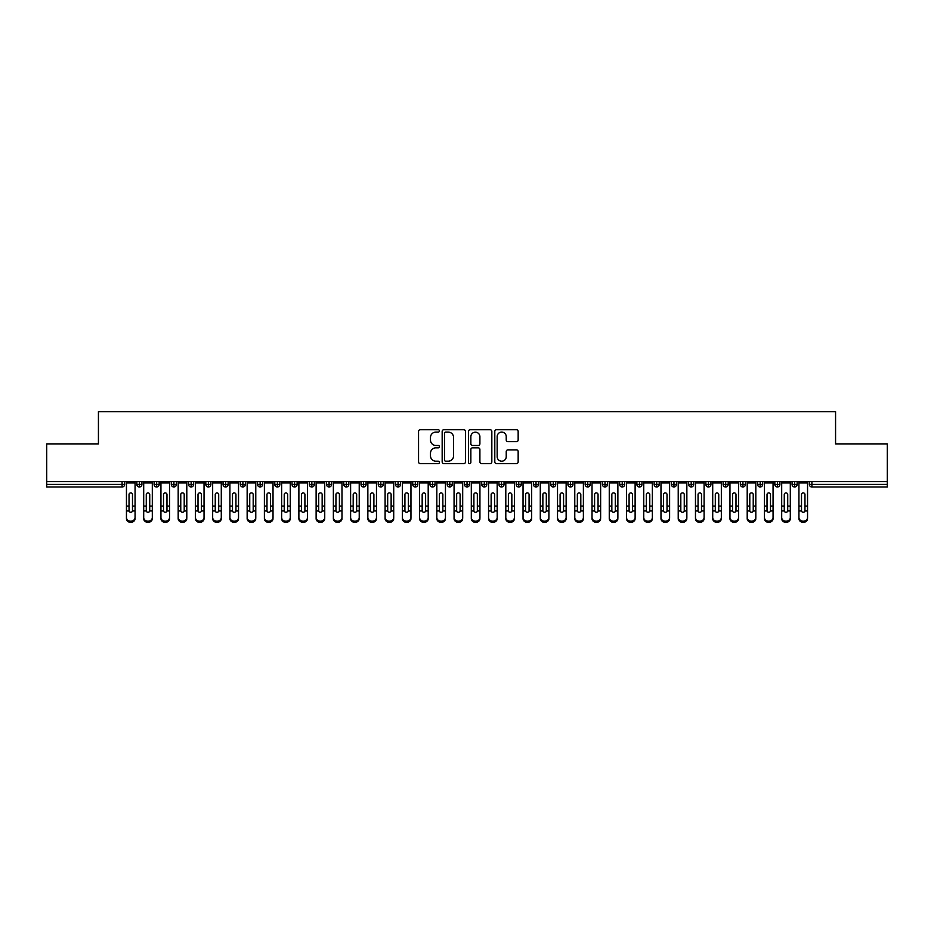 <?xml version="1.0" encoding="UTF-8"?>
<svg xmlns="http://www.w3.org/2000/svg" width="934" height="934" viewBox="0 0 934 934"><rect width="100%" height="100%" fill="white"/><g stroke="black" fill="none" stroke-linecap="round" stroke-linejoin="round"><path stroke-width="1.4" d="M439.412 430.913A1.179 1.179 0 0 0 438.233 429.733L420.242 429.733A1.693 1.693 0 0 0 418.549 431.426L418.549 461.886A1.693 1.693 0 0 0 420.242 463.579L438.233 463.579A1.179 1.179 0 0 0 439.412 462.388A1.179 1.179 0 0 0 438.233 461.209L435.898 461.209A5.417 5.417 0 0 1 430.481 455.792L430.481 453.259A5.417 5.417 0 0 1 435.898 447.841L438.233 447.841A1.179 1.179 0 0 0 439.412 446.65A1.179 1.179 0 0 0 438.233 445.471L435.898 445.471A5.417 5.417 0 0 1 430.481 440.054L430.481 437.509A5.417 5.417 0 0 1 435.898 432.092L438.233 432.092A1.179 1.179 0 0 0 439.412 430.913M516.467 441.665A1.693 1.693 0 0 0 518.16 439.972L518.16 431.426A1.693 1.693 0 0 0 516.467 429.733L496.491 429.733A1.693 1.693 0 0 0 494.798 431.426L494.798 461.886A1.693 1.693 0 0 0 496.491 463.579L516.467 463.579A1.693 1.693 0 0 0 518.16 461.886L518.16 451.566A1.693 1.693 0 0 0 516.467 449.873L507.921 449.873A1.693 1.693 0 0 0 506.228 451.566L506.228 456.679A4.53 4.53 0 0 1 501.698 461.209A4.53 4.53 0 0 1 497.168 456.679L497.168 436.622A4.53 4.53 0 0 1 501.698 432.092A4.53 4.53 0 0 1 506.228 436.622L506.228 439.972A1.693 1.693 0 0 0 507.921 441.665L516.467 441.665M46.7 481.652L887.3 481.652L887.3 443.895L835.568 443.895L835.568 411.649L98.432 411.649L98.432 443.895L46.7 443.895L46.7 484.419L122.097 484.419L122.097 481.652M465.517 431.426A1.693 1.693 0 0 0 463.824 429.733L443.86 429.733A1.693 1.693 0 0 0 442.167 431.426L442.167 461.886A1.693 1.693 0 0 0 443.86 463.579L463.824 463.579A1.693 1.693 0 0 0 465.517 461.886L465.517 431.426M470.176 429.733L490.14 429.733A1.693 1.693 0 0 1 491.833 431.426L491.833 461.886A1.693 1.693 0 0 1 490.14 463.579L481.594 463.579A1.693 1.693 0 0 1 479.901 461.886L479.901 449.534A1.693 1.693 0 0 0 478.208 447.841L472.546 447.841A1.693 1.693 0 0 0 470.853 449.534L470.853 462.388A1.179 1.179 0 0 1 469.662 463.579A1.179 1.179 0 0 1 468.483 462.388L468.483 431.426A1.693 1.693 0 0 1 470.176 429.733M124.677 484.419L122.097 484.419L122.097 486.999A2.592 2.592 0 0 0 124.677 484.419L124.677 481.652L124.677 484.419A2.592 2.592 0 0 1 122.097 486.999L46.7 486.999L46.7 484.419M887.3 481.652L887.3 486.999L811.903 486.999A2.592 2.592 0 0 1 809.323 484.419L809.323 481.652M139.423 481.652L139.423 486.999A2.592 2.592 0 0 1 136.843 484.419L136.843 481.652L136.843 484.419A2.592 2.592 0 0 0 139.423 486.999A2.592 2.592 0 0 0 141.921 484.419L141.921 481.652M156.667 481.652L156.667 486.999A2.592 2.592 0 0 1 154.087 484.419L154.087 481.652L154.087 484.419A2.592 2.592 0 0 0 156.667 486.999A2.592 2.592 0 0 0 159.165 484.419L159.165 481.652M173.911 481.652L173.911 486.999A2.592 2.592 0 0 1 171.319 484.419L171.319 481.652L171.319 484.419A2.592 2.592 0 0 0 173.911 486.999A2.592 2.592 0 0 0 176.409 484.419L176.409 481.652M191.155 481.652L191.155 486.999A2.592 2.592 0 0 1 188.563 484.419L188.563 481.652L188.563 484.419A2.592 2.592 0 0 0 191.155 486.999A2.592 2.592 0 0 0 193.653 484.419L193.653 481.652M208.399 481.652L208.399 486.999A2.592 2.592 0 0 1 205.807 484.419L205.807 481.652L205.807 484.419A2.592 2.592 0 0 0 208.399 486.999A2.592 2.592 0 0 0 210.897 484.419L210.897 481.652M225.643 481.652L225.643 486.999A2.592 2.592 0 0 1 223.051 484.419L223.051 481.652L223.051 484.419A2.592 2.592 0 0 0 225.643 486.999A2.592 2.592 0 0 0 228.141 484.419L228.141 481.652M242.887 481.652L242.887 486.999A2.592 2.592 0 0 1 240.295 484.419L240.295 481.652L240.295 484.419A2.592 2.592 0 0 0 242.887 486.999A2.592 2.592 0 0 0 245.385 484.419L245.385 481.652M260.131 481.652L260.131 486.999A2.592 2.592 0 0 1 257.539 484.419L257.539 481.652L257.539 484.419A2.592 2.592 0 0 0 260.131 486.999A2.592 2.592 0 0 0 262.629 484.419L262.629 481.652M277.375 481.652L277.375 486.999A2.592 2.592 0 0 1 274.783 484.419L274.783 481.652L274.783 484.419A2.592 2.592 0 0 0 277.375 486.999A2.592 2.592 0 0 0 279.873 484.419L279.873 481.652M294.607 481.652L294.607 486.999A2.592 2.592 0 0 1 292.027 484.419L292.027 481.652L292.027 484.419A2.592 2.592 0 0 0 294.607 486.999A2.592 2.592 0 0 0 297.117 484.419L297.117 481.652M311.851 481.652L311.851 486.999A2.592 2.592 0 0 1 309.271 484.419L309.271 481.652L309.271 484.419A2.592 2.592 0 0 0 311.851 486.999A2.592 2.592 0 0 0 314.361 484.419L314.361 481.652M329.095 481.652L329.095 486.999A2.592 2.592 0 0 1 326.515 484.419L326.515 481.652L326.515 484.419A2.592 2.592 0 0 0 329.095 486.999A2.592 2.592 0 0 0 331.593 484.419L331.593 481.652M346.339 481.652L346.339 486.999A2.592 2.592 0 0 1 343.759 484.419A2.592 2.592 0 0 0 346.339 486.999A2.592 2.592 0 0 1 343.759 484.419L343.759 481.652M348.837 481.652L348.837 484.419A2.592 2.592 0 0 1 346.339 486.999A2.592 2.592 0 0 0 348.837 484.419L343.759 484.419M363.583 486.999A2.592 2.592 0 0 1 361.003 484.419L361.003 481.652L361.003 484.419A2.592 2.592 0 0 0 363.583 486.999A2.592 2.592 0 0 0 366.081 484.419L366.081 481.652L366.081 484.419A2.592 2.592 0 0 1 363.583 486.999L363.583 484.419L366.081 484.419M380.827 481.652L380.827 486.999A2.592 2.592 0 0 1 378.247 484.419L378.247 481.652L378.247 484.419A2.592 2.592 0 0 0 380.827 486.999A2.592 2.592 0 0 0 383.325 484.419L383.325 481.652M398.071 481.652L398.071 486.999A2.592 2.592 0 0 1 395.479 484.419L395.479 481.652L395.479 484.419A2.592 2.592 0 0 0 398.071 486.999A2.592 2.592 0 0 0 400.569 484.419L400.569 481.652M415.315 481.652L415.315 484.419L412.723 484.419L412.723 481.652L412.723 484.419A2.592 2.592 0 0 0 415.315 486.999A2.592 2.592 0 0 0 417.813 484.419L417.813 481.652L417.813 484.419A2.592 2.592 0 0 1 415.315 486.999A2.592 2.592 0 0 1 412.723 484.419A2.592 2.592 0 0 0 415.315 486.999L415.315 484.419L417.813 484.419M432.559 481.652L432.559 486.999A2.592 2.592 0 0 1 429.967 484.419L429.967 481.652L429.967 484.419A2.592 2.592 0 0 0 432.559 486.999A2.592 2.592 0 0 0 435.057 484.419L435.057 481.652M449.803 481.652L449.803 486.999A2.592 2.592 0 0 1 447.211 484.419L447.211 481.652L447.211 484.419A2.592 2.592 0 0 0 449.803 486.999A2.592 2.592 0 0 0 452.301 484.419L452.301 481.652M467.047 481.652L467.047 486.999A2.592 2.592 0 0 1 464.455 484.419L464.455 481.652L464.455 484.419A2.592 2.592 0 0 0 467.047 486.999A2.592 2.592 0 0 0 469.545 484.419L469.545 481.652M484.291 481.652L484.291 486.999A2.592 2.592 0 0 1 481.699 484.419L481.699 481.652M486.789 481.652L486.789 484.419A2.592 2.592 0 0 1 484.291 486.999A2.592 2.592 0 0 0 486.789 484.419L481.699 484.419A2.592 2.592 0 0 0 484.291 486.999M501.535 481.652L501.535 486.999A2.592 2.592 0 0 1 498.943 484.419L498.943 481.652L498.943 484.419A2.592 2.592 0 0 0 501.535 486.999A2.592 2.592 0 0 0 504.033 484.419L504.033 481.652M518.767 481.652L518.767 486.999A2.592 2.592 0 0 1 516.187 484.419L516.187 481.652M521.277 481.652L521.277 484.419A2.592 2.592 0 0 1 518.767 486.999A2.592 2.592 0 0 0 521.277 484.419L516.187 484.419A2.592 2.592 0 0 0 518.767 486.999M536.011 481.652L536.011 486.999A2.592 2.592 0 0 1 533.431 484.419L533.431 481.652M538.521 481.652L538.521 484.419A2.592 2.592 0 0 1 536.011 486.999A2.592 2.592 0 0 0 538.521 484.419L533.431 484.419A2.592 2.592 0 0 0 536.011 486.999M553.255 481.652L553.255 486.999A2.592 2.592 0 0 1 550.675 484.419A2.592 2.592 0 0 0 553.255 486.999A2.592 2.592 0 0 1 550.675 484.419L550.675 481.652M555.753 481.652L555.753 484.419L555.753 481.652M570.499 481.652L570.499 486.999A2.592 2.592 0 0 1 567.919 484.419L567.919 481.652M572.997 481.652L572.997 484.419A2.592 2.592 0 0 1 570.499 486.999A2.592 2.592 0 0 0 572.997 484.419L567.919 484.419A2.592 2.592 0 0 0 570.499 486.999M587.743 481.652L587.743 486.999A2.592 2.592 0 0 1 585.163 484.419L585.163 481.652M590.241 481.652L590.241 484.419A2.592 2.592 0 0 1 587.743 486.999A2.592 2.592 0 0 0 590.241 484.419L585.163 484.419A2.592 2.592 0 0 0 587.743 486.999M604.987 481.652L604.987 486.999A2.592 2.592 0 0 1 602.407 484.419L602.407 481.652M607.485 481.652L607.485 484.419A2.592 2.592 0 0 1 604.987 486.999A2.592 2.592 0 0 0 607.485 484.419L602.407 484.419A2.592 2.592 0 0 0 604.987 486.999M622.231 481.652L622.231 486.999A2.592 2.592 0 0 1 619.639 484.419L619.639 481.652M624.729 481.652L624.729 484.419A2.592 2.592 0 0 1 622.231 486.999A2.592 2.592 0 0 0 624.729 484.419L619.639 484.419A2.592 2.592 0 0 0 622.231 486.999M639.475 481.652L639.475 486.999A2.592 2.592 0 0 1 636.883 484.419L636.883 481.652M641.973 481.652L641.973 484.419L641.973 481.652M656.719 481.652L656.719 486.999A2.592 2.592 0 0 1 654.127 484.419L654.127 481.652M659.217 481.652L659.217 484.419A2.592 2.592 0 0 1 656.719 486.999A2.592 2.592 0 0 0 659.217 484.419L654.127 484.419A2.592 2.592 0 0 0 656.719 486.999M673.963 481.652L673.963 486.999A2.592 2.592 0 0 1 671.371 484.419L671.371 481.652L671.371 484.419A2.592 2.592 0 0 0 673.963 486.999A2.592 2.592 0 0 0 676.461 484.419L676.461 481.652M691.207 481.652L691.207 486.999A2.592 2.592 0 0 1 688.615 484.419L688.615 481.652M693.705 481.652L693.705 484.419L693.705 481.652M708.451 481.652L708.451 486.999A2.592 2.592 0 0 1 705.859 484.419A2.592 2.592 0 0 0 708.451 486.999A2.592 2.592 0 0 1 705.859 484.419L705.859 481.652M710.949 481.652L710.949 484.419L710.949 481.652M725.695 481.652L725.695 486.999A2.592 2.592 0 0 1 723.103 484.419L723.103 481.652L723.103 484.419A2.592 2.592 0 0 0 725.695 486.999A2.592 2.592 0 0 0 728.193 484.419L728.193 481.652M742.927 481.652L742.927 486.999A2.592 2.592 0 0 1 740.347 484.419A2.592 2.592 0 0 0 742.927 486.999A2.592 2.592 0 0 1 740.347 484.419L740.347 481.652M745.437 481.652L745.437 484.419A2.592 2.592 0 0 1 742.927 486.999A2.592 2.592 0 0 0 745.437 484.419L740.347 484.419M760.171 481.652L760.171 486.999A2.592 2.592 0 0 1 757.591 484.419L757.591 481.652L757.591 484.419A2.592 2.592 0 0 0 760.171 486.999A2.592 2.592 0 0 0 762.681 484.419L762.681 481.652M777.415 481.652L777.415 486.999A2.592 2.592 0 0 1 774.835 484.419L774.835 481.652M779.913 481.652L779.913 484.419L779.913 481.652M794.659 481.652L794.659 486.999A2.592 2.592 0 0 1 792.079 484.419A2.592 2.592 0 0 0 794.659 486.999A2.592 2.592 0 0 1 792.079 484.419L792.079 481.652M797.157 481.652L797.157 484.419L797.157 481.652M363.583 481.652L363.583 484.419L361.003 484.419M553.255 486.999A2.592 2.592 0 0 0 555.753 484.419A2.592 2.592 0 0 1 553.255 486.999M639.475 486.999A2.592 2.592 0 0 0 641.973 484.419A2.592 2.592 0 0 1 639.475 486.999A2.592 2.592 0 0 1 636.883 484.419L641.973 484.419M691.207 486.999A2.592 2.592 0 0 0 693.705 484.419A2.592 2.592 0 0 1 691.207 486.999A2.592 2.592 0 0 1 688.615 484.419L693.705 484.419M708.451 486.999A2.592 2.592 0 0 0 710.949 484.419A2.592 2.592 0 0 1 708.451 486.999M777.415 486.999A2.592 2.592 0 0 0 779.913 484.419A2.592 2.592 0 0 1 777.415 486.999A2.592 2.592 0 0 1 774.835 484.419L779.913 484.419M794.659 486.999A2.592 2.592 0 0 0 797.157 484.419A2.592 2.592 0 0 1 794.659 486.999M445.716 432.092A1.179 1.179 0 0 0 444.537 433.283L444.537 460.018A1.179 1.179 0 0 0 445.716 461.209L448.168 461.209A5.417 5.417 0 0 0 453.585 455.792L453.585 437.509A5.417 5.417 0 0 0 448.168 432.092L445.716 432.092M479.901 436.715A4.53 4.53 0 0 0 475.383 432.185A4.53 4.53 0 0 0 470.853 436.715L470.853 443.778A1.693 1.693 0 0 0 472.546 445.471L478.208 445.471A1.693 1.693 0 0 0 479.901 443.778L479.901 436.715M132.488 505.527L132.488 494.576A1.728 1.67 -0 0 0 130.76 492.907A1.728 1.67 0 0 1 132.488 494.576L132.476 510.956A1.728 1.483 180 0 1 129.044 510.956L129.032 506.088L126.452 506.088L126.452 517.494A4.308 3.701 -0 0 0 130.76 521.207A4.308 3.701 -0 0 0 135.068 517.494L135.068 512.101M135.068 518.639A4.308 3.701 180 0 1 130.76 522.351A4.308 3.701 180 0 1 126.452 518.639L126.452 517.494M129.032 506.088L129.032 494.576A1.728 1.67 0 0 1 130.76 492.907M135.068 481.652L135.068 517.494M126.452 481.652L126.452 506.088M149.732 505.527L149.732 494.576A1.728 1.67 -0 0 0 148.004 492.907A1.728 1.67 0 0 1 149.732 494.576L149.72 510.956A1.728 1.483 180 0 1 146.288 510.956L146.276 506.088L143.696 506.088L143.696 517.494A4.308 3.701 -0 0 0 148.004 521.207A4.308 3.701 -0 0 0 152.312 517.494L152.312 512.101M166.976 505.527L166.976 494.576A1.728 1.67 -0 0 0 165.248 492.907A1.728 1.67 0 0 1 166.976 494.576L166.964 510.956A1.728 1.483 180 0 1 163.532 510.956L163.52 506.088L160.94 506.088L160.94 517.494A4.308 3.701 -0 0 0 165.248 521.207A4.308 3.701 -0 0 0 169.556 517.494L169.556 512.101M184.208 505.527L184.208 494.576A1.728 1.67 -0 0 0 182.492 492.907A1.728 1.67 0 0 1 184.208 494.576L184.208 510.956A1.728 1.483 180 0 1 180.776 510.956L180.764 506.088L178.184 506.088L178.184 517.494A4.308 3.701 -0 0 0 182.492 521.207A4.308 3.701 -0 0 0 186.8 517.494L186.8 512.101M201.452 505.527L201.452 494.576A1.728 1.67 -0 0 0 199.736 492.907A1.728 1.67 0 0 1 201.452 494.576L201.452 510.956A1.728 1.483 180 0 1 198.02 510.956L198.008 506.088L195.416 506.088L195.416 517.494A4.308 3.701 -0 0 0 199.736 521.207A4.308 3.701 -0 0 0 204.044 517.494L204.044 512.101M152.312 518.639A4.308 3.701 180 0 1 148.004 522.351A4.308 3.701 180 0 1 143.696 518.639L143.696 517.494M146.276 506.088L146.276 494.576A1.728 1.67 0 0 1 148.004 492.907M152.312 481.652L152.312 517.494M143.696 481.652L143.696 506.088M169.556 518.639A4.308 3.701 180 0 1 165.248 522.351A4.308 3.701 180 0 1 160.94 518.639L160.94 517.494M163.52 506.088L163.52 494.576A1.728 1.67 0 0 1 165.248 492.907M169.556 481.652L169.556 517.494M160.94 481.652L160.94 506.088M186.8 518.639A4.308 3.701 180 0 1 182.492 522.351A4.308 3.701 180 0 1 178.184 518.639L178.184 517.494M180.764 506.088L180.764 494.576A1.728 1.67 0 0 1 182.492 492.907M186.8 481.652L186.8 517.494M178.184 481.652L178.184 506.088M204.044 518.639A4.308 3.701 180 0 1 199.736 522.351A4.308 3.701 180 0 1 195.416 518.639L195.416 517.494M198.008 506.088L198.008 494.576A1.728 1.67 0 0 1 199.736 492.907M204.044 481.652L204.044 517.494M195.416 481.652L195.416 506.088M218.696 505.527L218.696 494.576A1.728 1.67 -0 0 0 216.98 492.907A1.728 1.67 0 0 1 218.696 494.576L218.696 510.956A1.728 1.483 180 0 1 215.252 510.956L215.252 506.088L212.66 506.088L212.66 517.494A4.308 3.701 -0 0 0 216.98 521.207A4.308 3.701 -0 0 0 221.288 517.494L221.288 512.101M221.288 518.639A4.308 3.701 180 0 1 216.98 522.351A4.308 3.701 180 0 1 212.66 518.639L212.66 517.494M215.252 506.088L215.252 494.576A1.728 1.67 0 0 1 216.98 492.907M221.288 481.652L221.288 517.494M212.66 481.652L212.66 506.088M235.94 505.527L235.94 494.576A1.728 1.67 -0 0 0 234.224 492.907A1.728 1.67 0 0 1 235.94 494.576L235.94 510.956A1.728 1.483 180 0 1 232.496 510.956L232.496 506.088L229.904 506.088L229.904 517.494A4.308 3.701 -0 0 0 234.224 521.207A4.308 3.701 -0 0 0 238.532 517.494L238.532 512.101M253.184 505.527L253.184 494.576A1.728 1.67 -0 0 0 251.456 492.907A1.728 1.67 0 0 1 253.184 494.576L253.184 510.956A1.728 1.483 180 0 1 249.74 510.956L249.74 506.088L247.148 506.088L247.148 517.494A4.308 3.701 -0 0 0 251.456 521.207A4.308 3.701 -0 0 0 255.776 517.494L255.776 512.101M270.428 505.527L270.428 494.576A1.728 1.67 -0 0 0 268.7 492.907A1.728 1.67 0 0 1 270.428 494.576L270.428 510.956A1.728 1.483 180 0 1 266.984 510.956L266.984 506.088L264.392 506.088L264.392 517.494A4.308 3.701 -0 0 0 268.7 521.207A4.308 3.701 -0 0 0 273.02 517.494L273.02 512.101M287.672 505.527L287.672 494.576A1.728 1.67 -0 0 0 285.944 492.907A1.728 1.67 0 0 1 287.672 494.576L287.66 510.956A1.728 1.483 180 0 1 284.228 510.956L284.228 506.088L281.636 506.088L281.636 517.494A4.308 3.701 -0 0 0 285.944 521.207A4.308 3.701 -0 0 0 290.264 517.494L290.264 512.101M238.532 518.639A4.308 3.701 180 0 1 234.224 522.351A4.308 3.701 180 0 1 229.904 518.639L229.904 517.494M232.496 506.088L232.496 494.576A1.728 1.67 0 0 1 234.224 492.907M238.532 481.652L238.532 517.494M229.904 481.652L229.904 506.088M255.776 518.639A4.308 3.701 180 0 1 251.456 522.351A4.308 3.701 180 0 1 247.148 518.639L247.148 517.494M249.74 506.088L249.74 494.576A1.728 1.67 0 0 1 251.456 492.907M255.776 481.652L255.776 517.494M247.148 481.652L247.148 506.088M273.02 518.639A4.308 3.701 180 0 1 268.7 522.351A4.308 3.701 180 0 1 264.392 518.639L264.392 517.494M266.984 506.088L266.984 494.576A1.728 1.67 0 0 1 268.7 492.907M273.02 481.652L273.02 517.494M264.392 481.652L264.392 506.088M290.264 518.639A4.308 3.701 180 0 1 285.944 522.351A4.308 3.701 180 0 1 281.636 518.639L281.636 517.494M284.228 506.088L284.228 494.576A1.728 1.67 0 0 1 285.944 492.907M290.264 481.652L290.264 517.494M281.636 481.652L281.636 506.088M304.916 505.527L304.916 494.576A1.728 1.67 -0 0 0 303.188 492.907A1.728 1.67 0 0 1 304.916 494.576L304.904 510.956A1.728 1.483 180 0 1 301.472 510.956L301.472 506.088L298.88 506.088L298.88 517.494A4.308 3.701 -0 0 0 303.188 521.207A4.308 3.701 -0 0 0 307.496 517.494L307.496 512.101M322.16 505.527L322.16 494.576A1.728 1.67 -0 0 0 320.432 492.907A1.728 1.67 0 0 1 322.16 494.576L322.148 510.956A1.728 1.483 180 0 1 318.716 510.956L318.704 506.088L316.124 506.088L316.124 517.494A4.308 3.701 -0 0 0 320.432 521.207A4.308 3.701 -0 0 0 324.74 517.494L324.74 512.101M339.404 505.527L339.404 494.576A1.728 1.67 -0 0 0 337.676 492.907A1.728 1.67 0 0 1 339.404 494.576L339.392 510.956A1.728 1.483 180 0 1 335.96 510.956L335.948 506.088L333.368 506.088L333.368 517.494A4.308 3.701 -0 0 0 337.676 521.207A4.308 3.701 -0 0 0 341.984 517.494L341.984 512.101M356.648 505.527L356.648 494.576A1.728 1.67 -0 0 0 354.92 492.907A1.728 1.67 0 0 1 356.648 494.576L356.636 510.956A1.728 1.483 180 0 1 353.204 510.956L353.192 506.088L350.612 506.088L350.612 517.494A4.308 3.701 -0 0 0 354.92 521.207A4.308 3.701 -0 0 0 359.228 517.494L359.228 512.101M373.892 505.527L373.892 494.576A1.728 1.67 -0 0 0 372.164 492.907A1.728 1.67 0 0 1 373.892 494.576L373.88 510.956A1.728 1.483 180 0 1 370.448 510.956L370.436 506.088L367.856 506.088L367.856 517.494A4.308 3.701 -0 0 0 372.164 521.207A4.308 3.701 -0 0 0 376.472 517.494L376.472 512.101M307.496 518.639A4.308 3.701 180 0 1 303.188 522.351A4.308 3.701 180 0 1 298.88 518.639L298.88 517.494M301.472 506.088L301.472 494.576A1.728 1.67 0 0 1 303.188 492.907M307.496 481.652L307.496 517.494M298.88 481.652L298.88 506.088M324.74 518.639A4.308 3.701 180 0 1 320.432 522.351A4.308 3.701 180 0 1 316.124 518.639L316.124 517.494M318.704 506.088L318.704 494.576A1.728 1.67 0 0 1 320.432 492.907M324.74 481.652L324.74 517.494M316.124 481.652L316.124 506.088M341.984 518.639A4.308 3.701 180 0 1 337.676 522.351A4.308 3.701 180 0 1 333.368 518.639L333.368 517.494M335.948 506.088L335.948 494.576A1.728 1.67 0 0 1 337.676 492.907M341.984 481.652L341.984 517.494M333.368 481.652L333.368 506.088M359.228 518.639A4.308 3.701 180 0 1 354.92 522.351A4.308 3.701 180 0 1 350.612 518.639L350.612 517.494M353.192 506.088L353.192 494.576A1.728 1.67 0 0 1 354.92 492.907M359.228 481.652L359.228 517.494M350.612 481.652L350.612 506.088M376.472 518.639A4.308 3.701 180 0 1 372.164 522.351A4.308 3.701 180 0 1 367.856 518.639L367.856 517.494M370.436 506.088L370.436 494.576A1.728 1.67 0 0 1 372.164 492.907M376.472 481.652L376.472 517.494M367.856 481.652L367.856 506.088M391.136 505.527L391.136 494.576A1.728 1.67 -0 0 0 389.408 492.907A1.728 1.67 0 0 1 391.136 494.576L391.124 510.956A1.728 1.483 180 0 1 387.692 510.956L387.68 506.088L385.1 506.088L385.1 517.494A4.308 3.701 -0 0 0 389.408 521.207A4.308 3.701 -0 0 0 393.716 517.494L393.716 512.101M393.716 518.639A4.308 3.701 180 0 1 389.408 522.351A4.308 3.701 180 0 1 385.1 518.639L385.1 517.494M387.68 506.088L387.68 494.576A1.728 1.67 0 0 1 389.408 492.907M393.716 481.652L393.716 517.494M385.1 481.652L385.1 506.088M408.368 505.527L408.368 494.576A1.728 1.67 -0 0 0 406.652 492.907A1.728 1.67 0 0 1 408.368 494.576L408.368 510.956A1.728 1.483 180 0 1 404.936 510.956L404.924 506.088L402.344 506.088L402.344 517.494A4.308 3.701 -0 0 0 406.652 521.207A4.308 3.701 -0 0 0 410.96 517.494L410.96 512.101M410.96 518.639A4.308 3.701 180 0 1 406.652 522.351A4.308 3.701 180 0 1 402.344 518.639L402.344 517.494M404.924 506.088L404.924 494.576A1.728 1.67 0 0 1 406.652 492.907M410.96 481.652L410.96 517.494M402.344 481.652L402.344 506.088M425.612 505.527L425.612 494.576A1.728 1.67 -0 0 0 423.896 492.907A1.728 1.67 0 0 1 425.612 494.576L425.612 510.956A1.728 1.483 180 0 1 422.18 510.956L422.168 506.088L419.576 506.088L419.576 517.494A4.308 3.701 -0 0 0 423.896 521.207A4.308 3.701 -0 0 0 428.204 517.494L428.204 512.101M428.204 518.639A4.308 3.701 180 0 1 423.896 522.351A4.308 3.701 180 0 1 419.576 518.639L419.576 517.494M422.168 506.088L422.168 494.576A1.728 1.67 0 0 1 423.896 492.907M428.204 481.652L428.204 517.494M419.576 481.652L419.576 506.088M442.856 505.527L442.856 494.576A1.728 1.67 -0 0 0 441.14 492.907A1.728 1.67 0 0 1 442.856 494.576L442.856 510.956A1.728 1.483 180 0 1 439.412 510.956L439.412 506.088L436.82 506.088L436.82 517.494A4.308 3.701 -0 0 0 441.14 521.207A4.308 3.701 -0 0 0 445.448 517.494L445.448 512.101M445.448 518.639A4.308 3.701 180 0 1 441.14 522.351A4.308 3.701 180 0 1 436.82 518.639L436.82 517.494M439.412 506.088L439.412 494.576A1.728 1.67 0 0 1 441.14 492.907M445.448 481.652L445.448 517.494M436.82 481.652L436.82 506.088M460.1 505.527L460.1 494.576A1.728 1.67 -0 0 0 458.384 492.907A1.728 1.67 0 0 1 460.1 494.576L460.1 510.956A1.728 1.483 180 0 1 456.656 510.956L456.656 506.088L454.064 506.088L454.064 517.494A4.308 3.701 -0 0 0 458.384 521.207A4.308 3.701 -0 0 0 462.692 517.494L462.692 512.101M462.692 518.639A4.308 3.701 180 0 1 458.384 522.351A4.308 3.701 180 0 1 454.064 518.639L454.064 517.494M456.656 506.088L456.656 494.576A1.728 1.67 0 0 1 458.384 492.907M462.692 481.652L462.692 517.494M454.064 481.652L454.064 506.088M477.344 505.527L477.344 494.576A1.728 1.67 -0 0 0 475.616 492.907A1.728 1.67 0 0 1 477.344 494.576L477.344 510.956A1.728 1.483 180 0 1 473.9 510.956L473.9 506.088L471.308 506.088L471.308 517.494A4.308 3.701 -0 0 0 475.616 521.207A4.308 3.701 -0 0 0 479.936 517.494L479.936 512.101M479.936 518.639A4.308 3.701 180 0 1 475.616 522.351A4.308 3.701 180 0 1 471.308 518.639L471.308 517.494M473.9 506.088L473.9 494.576A1.728 1.67 0 0 1 475.616 492.907M479.936 481.652L479.936 517.494M471.308 481.652L471.308 506.088M494.588 505.527L494.588 494.576A1.728 1.67 -0 0 0 492.86 492.907A1.728 1.67 0 0 1 494.588 494.576L494.588 510.956A1.728 1.483 180 0 1 491.144 510.956L491.144 506.088L488.552 506.088L488.552 517.494A4.308 3.701 -0 0 0 492.86 521.207A4.308 3.701 -0 0 0 497.18 517.494L497.18 512.101M497.18 518.639A4.308 3.701 180 0 1 492.86 522.351A4.308 3.701 180 0 1 488.552 518.639L488.552 517.494M491.144 506.088L491.144 494.576A1.728 1.67 0 0 1 492.86 492.907M497.18 481.652L497.18 517.494M488.552 481.652L488.552 506.088M511.832 505.527L511.832 494.576A1.728 1.67 -0 0 0 510.104 492.907A1.728 1.67 0 0 1 511.832 494.576L511.82 510.956A1.728 1.483 180 0 1 508.388 510.956L508.388 506.088L505.796 506.088L505.796 517.494A4.308 3.701 -0 0 0 510.104 521.207A4.308 3.701 -0 0 0 514.424 517.494L514.424 512.101M514.424 518.639A4.308 3.701 180 0 1 510.104 522.351A4.308 3.701 180 0 1 505.796 518.639L505.796 517.494M508.388 506.088L508.388 494.576A1.728 1.67 0 0 1 510.104 492.907M514.424 481.652L514.424 517.494M505.796 481.652L505.796 506.088M529.076 505.527L529.076 494.576A1.728 1.67 -0 0 0 527.348 492.907A1.728 1.67 0 0 1 529.076 494.576L529.064 510.956A1.728 1.483 180 0 1 525.632 510.956L525.632 506.088L523.04 506.088L523.04 517.494A4.308 3.701 -0 0 0 527.348 521.207A4.308 3.701 -0 0 0 531.656 517.494L531.656 512.101M531.656 518.639A4.308 3.701 180 0 1 527.348 522.351A4.308 3.701 180 0 1 523.04 518.639L523.04 517.494M525.632 506.088L525.632 494.576A1.728 1.67 0 0 1 527.348 492.907M531.656 481.652L531.656 517.494M523.04 481.652L523.04 506.088M546.32 505.527L546.32 494.576A1.728 1.67 -0 0 0 544.592 492.907A1.728 1.67 0 0 1 546.32 494.576L546.308 510.956A1.728 1.483 180 0 1 542.876 510.956L542.864 506.088L540.284 506.088L540.284 517.494A4.308 3.701 -0 0 0 544.592 521.207A4.308 3.701 -0 0 0 548.9 517.494L548.9 512.101M548.9 518.639A4.308 3.701 180 0 1 544.592 522.351A4.308 3.701 180 0 1 540.284 518.639L540.284 517.494M542.864 506.088L542.864 494.576A1.728 1.67 0 0 1 544.592 492.907M548.9 481.652L548.9 517.494M540.284 481.652L540.284 506.088M563.564 505.527L563.564 494.576A1.728 1.67 -0 0 0 561.836 492.907A1.728 1.67 0 0 1 563.564 494.576L563.552 510.956A1.728 1.483 180 0 1 560.12 510.956L560.108 506.088L557.528 506.088L557.528 517.494A4.308 3.701 -0 0 0 561.836 521.207A4.308 3.701 -0 0 0 566.144 517.494L566.144 512.101M566.144 518.639A4.308 3.701 180 0 1 561.836 522.351A4.308 3.701 180 0 1 557.528 518.639L557.528 517.494M560.108 506.088L560.108 494.576A1.728 1.67 0 0 1 561.836 492.907M566.144 481.652L566.144 517.494M557.528 481.652L557.528 506.088M580.808 505.527L580.808 494.576A1.728 1.67 -0 0 0 579.08 492.907A1.728 1.67 0 0 1 580.808 494.576L580.796 510.956A1.728 1.483 180 0 1 577.364 510.956L577.352 506.088L574.772 506.088L574.772 517.494A4.308 3.701 -0 0 0 579.08 521.207A4.308 3.701 -0 0 0 583.388 517.494L583.388 512.101M583.388 518.639A4.308 3.701 180 0 1 579.08 522.351A4.308 3.701 180 0 1 574.772 518.639L574.772 517.494M577.352 506.088L577.352 494.576A1.728 1.67 0 0 1 579.08 492.907M583.388 481.652L583.388 517.494M574.772 481.652L574.772 506.088M598.052 505.527L598.052 494.576A1.728 1.67 -0 0 0 596.324 492.907A1.728 1.67 0 0 1 598.052 494.576L598.04 510.956A1.728 1.483 180 0 1 594.608 510.956L594.596 506.088L592.016 506.088L592.016 517.494A4.308 3.701 -0 0 0 596.324 521.207A4.308 3.701 -0 0 0 600.632 517.494L600.632 512.101M600.632 518.639A4.308 3.701 180 0 1 596.324 522.351A4.308 3.701 180 0 1 592.016 518.639L592.016 517.494M594.596 506.088L594.596 494.576A1.728 1.67 0 0 1 596.324 492.907M600.632 481.652L600.632 517.494M592.016 481.652L592.016 506.088M615.296 505.527L615.296 494.576A1.728 1.67 -0 0 0 613.568 492.907A1.728 1.67 0 0 1 615.296 494.576L615.284 510.956A1.728 1.483 180 0 1 611.852 510.956L611.84 506.088L609.26 506.088L609.26 517.494A4.308 3.701 -0 0 0 613.568 521.207A4.308 3.701 -0 0 0 617.876 517.494L617.876 512.101M617.876 518.639A4.308 3.701 180 0 1 613.568 522.351A4.308 3.701 180 0 1 609.26 518.639L609.26 517.494M611.84 506.088L611.84 494.576A1.728 1.67 0 0 1 613.568 492.907M617.876 481.652L617.876 517.494M609.26 481.652L609.26 506.088M632.528 505.527L632.528 494.576A1.728 1.67 -0 0 0 630.812 492.907A1.728 1.67 0 0 1 632.528 494.576L632.528 510.956A1.728 1.483 180 0 1 629.096 510.956L629.084 506.088L626.504 506.088L626.504 517.494A4.308 3.701 -0 0 0 630.812 521.207A4.308 3.701 -0 0 0 635.12 517.494L635.12 512.101M635.12 518.639A4.308 3.701 180 0 1 630.812 522.351A4.308 3.701 180 0 1 626.504 518.639L626.504 517.494M629.084 506.088L629.084 494.576A1.728 1.67 0 0 1 630.812 492.907M635.12 481.652L635.12 517.494M626.504 481.652L626.504 506.088M649.772 505.527L649.772 494.576A1.728 1.67 -0 0 0 648.056 492.907A1.728 1.67 0 0 1 649.772 494.576L649.772 510.956A1.728 1.483 180 0 1 646.34 510.956L646.328 506.088L643.736 506.088L643.736 517.494A4.308 3.701 -0 0 0 648.056 521.207A4.308 3.701 -0 0 0 652.364 517.494L652.364 512.101M652.364 518.639A4.308 3.701 180 0 1 648.056 522.351A4.308 3.701 180 0 1 643.736 518.639L643.736 517.494M646.328 506.088L646.328 494.576A1.728 1.67 0 0 1 648.056 492.907M652.364 481.652L652.364 517.494M643.736 481.652L643.736 506.088M667.016 505.527L667.016 494.576A1.728 1.67 -0 0 0 665.3 492.907A1.728 1.67 0 0 1 667.016 494.576L667.016 510.956A1.728 1.483 180 0 1 663.572 510.956L663.572 506.088L660.98 506.088L660.98 517.494A4.308 3.701 -0 0 0 665.3 521.207A4.308 3.701 -0 0 0 669.608 517.494L669.608 512.101M669.608 518.639A4.308 3.701 180 0 1 665.3 522.351A4.308 3.701 180 0 1 660.98 518.639L660.98 517.494M663.572 506.088L663.572 494.576A1.728 1.67 0 0 1 665.3 492.907M669.608 481.652L669.608 517.494M660.98 481.652L660.98 506.088M684.26 505.527L684.26 494.576A1.728 1.67 -0 0 0 682.544 492.907A1.728 1.67 0 0 1 684.26 494.576L684.26 510.956A1.728 1.483 180 0 1 680.816 510.956L680.816 506.088L678.224 506.088L678.224 517.494A4.308 3.701 -0 0 0 682.544 521.207A4.308 3.701 -0 0 0 686.852 517.494L686.852 512.101M686.852 518.639A4.308 3.701 180 0 1 682.544 522.351A4.308 3.701 180 0 1 678.224 518.639L678.224 517.494M680.816 506.088L680.816 494.576A1.728 1.67 0 0 1 682.544 492.907M686.852 481.652L686.852 517.494M678.224 481.652L678.224 506.088M701.504 505.527L701.504 494.576A1.728 1.67 -0 0 0 699.776 492.907A1.728 1.67 0 0 1 701.504 494.576L701.504 510.956A1.728 1.483 180 0 1 698.06 510.956L698.06 506.088L695.468 506.088L695.468 517.494A4.308 3.701 -0 0 0 699.776 521.207A4.308 3.701 -0 0 0 704.096 517.494L704.096 512.101M704.096 518.639A4.308 3.701 180 0 1 699.776 522.351A4.308 3.701 180 0 1 695.468 518.639L695.468 517.494M698.06 506.088L698.06 494.576A1.728 1.67 0 0 1 699.776 492.907M704.096 481.652L704.096 517.494M695.468 481.652L695.468 506.088M718.748 505.527L718.748 494.576A1.728 1.67 -0 0 0 717.02 492.907A1.728 1.67 0 0 1 718.748 494.576L718.748 510.956A1.728 1.483 180 0 1 715.304 510.956L715.304 506.088L712.712 506.088L712.712 517.494A4.308 3.701 -0 0 0 717.02 521.207A4.308 3.701 -0 0 0 721.34 517.494L721.34 512.101M721.34 518.639A4.308 3.701 180 0 1 717.02 522.351A4.308 3.701 180 0 1 712.712 518.639L712.712 517.494M715.304 506.088L715.304 494.576A1.728 1.67 0 0 1 717.02 492.907M721.34 481.652L721.34 517.494M712.712 481.652L712.712 506.088M735.992 505.527L735.992 494.576A1.728 1.67 -0 0 0 734.264 492.907A1.728 1.67 0 0 1 735.992 494.576L735.98 510.956A1.728 1.483 180 0 1 732.548 510.956L732.548 506.088L729.956 506.088L729.956 517.494A4.308 3.701 -0 0 0 734.264 521.207A4.308 3.701 -0 0 0 738.584 517.494L738.584 512.101M738.584 518.639A4.308 3.701 180 0 1 734.264 522.351A4.308 3.701 180 0 1 729.956 518.639L729.956 517.494M732.548 506.088L732.548 494.576A1.728 1.67 0 0 1 734.264 492.907M738.584 481.652L738.584 517.494M729.956 481.652L729.956 506.088M753.236 505.527L753.236 494.576A1.728 1.67 -0 0 0 751.508 492.907A1.728 1.67 0 0 1 753.236 494.576L753.224 510.956A1.728 1.483 180 0 1 749.792 510.956L749.792 506.088L747.2 506.088L747.2 517.494A4.308 3.701 -0 0 0 751.508 521.207A4.308 3.701 -0 0 0 755.816 517.494L755.816 512.101M755.816 518.639A4.308 3.701 180 0 1 751.508 522.351A4.308 3.701 180 0 1 747.2 518.639L747.2 517.494M749.792 506.088L749.792 494.576A1.728 1.67 0 0 1 751.508 492.907M755.816 481.652L755.816 517.494M747.2 481.652L747.2 506.088M770.48 505.527L770.48 494.576A1.728 1.67 -0 0 0 768.752 492.907A1.728 1.67 0 0 1 770.48 494.576L770.468 510.956A1.728 1.483 180 0 1 767.036 510.956L767.024 506.088L764.444 506.088L764.444 517.494A4.308 3.701 -0 0 0 768.752 521.207A4.308 3.701 -0 0 0 773.06 517.494L773.06 512.101M773.06 518.639A4.308 3.701 180 0 1 768.752 522.351A4.308 3.701 180 0 1 764.444 518.639L764.444 517.494M767.024 506.088L767.024 494.576A1.728 1.67 0 0 1 768.752 492.907M773.06 481.652L773.06 517.494M764.444 481.652L764.444 506.088M787.724 505.527L787.724 494.576A1.728 1.67 -0 0 0 785.996 492.907A1.728 1.67 0 0 1 787.724 494.576L787.712 510.956A1.728 1.483 180 0 1 784.28 510.956L784.268 506.088L781.688 506.088L781.688 517.494A4.308 3.701 -0 0 0 785.996 521.207A4.308 3.701 -0 0 0 790.304 517.494L790.304 512.101M781.688 518.639L781.688 517.494L781.688 518.639A4.308 3.701 180 0 0 785.996 522.351A4.308 3.701 180 0 0 790.304 518.639M784.268 506.088L784.268 494.576A1.728 1.67 0 0 1 785.996 492.907M790.304 481.652L790.304 517.494M781.688 481.652L781.688 506.088M804.968 505.527L804.968 494.576A1.728 1.67 -0 0 0 803.24 492.907A1.728 1.67 0 0 1 804.968 494.576L804.956 510.956A1.728 1.483 180 0 1 801.524 510.956L801.512 506.088L798.932 506.088L798.932 517.494A4.308 3.701 -0 0 0 803.24 521.207A4.308 3.701 -0 0 0 807.548 517.494L807.548 512.101M807.548 518.639A4.308 3.701 180 0 1 803.24 522.351A4.308 3.701 180 0 1 798.932 518.639L798.932 517.494M801.512 506.088L801.512 494.576A1.728 1.67 0 0 1 803.24 492.907M807.548 481.652L807.548 517.494M798.932 481.652L798.932 506.088M811.903 481.652L811.903 484.419L887.3 484.419M811.903 484.419L811.903 486.999A2.592 2.592 0 0 1 809.323 484.419L811.903 484.419M136.843 484.419A2.592 2.592 0 0 0 139.423 486.999A2.592 2.592 0 0 0 141.921 484.419L136.843 484.419M154.087 484.419A2.592 2.592 0 0 0 156.667 486.999A2.592 2.592 0 0 0 159.165 484.419L154.087 484.419M171.319 484.419A2.592 2.592 0 0 0 173.911 486.999A2.592 2.592 0 0 0 176.409 484.419L171.319 484.419M188.563 484.419A2.592 2.592 0 0 0 191.155 486.999A2.592 2.592 0 0 0 193.653 484.419L188.563 484.419M205.807 484.419A2.592 2.592 0 0 0 208.399 486.999A2.592 2.592 0 0 0 210.897 484.419L205.807 484.419M223.051 484.419L228.141 484.419A2.592 2.592 0 0 1 225.643 486.999M240.295 484.419A2.592 2.592 0 0 0 242.887 486.999A2.592 2.592 0 0 0 245.385 484.419L240.295 484.419M257.539 484.419L262.629 484.419A2.592 2.592 0 0 1 260.131 486.999M274.783 484.419A2.592 2.592 0 0 0 277.375 486.999A2.592 2.592 0 0 0 279.873 484.419L274.783 484.419M292.027 484.419A2.592 2.592 0 0 0 294.607 486.999A2.592 2.592 0 0 0 297.117 484.419L292.027 484.419M309.271 484.419A2.592 2.592 0 0 0 311.851 486.999A2.592 2.592 0 0 0 314.361 484.419L309.271 484.419M326.515 484.419A2.592 2.592 0 0 0 329.095 486.999A2.592 2.592 0 0 0 331.593 484.419L326.515 484.419M378.247 484.419L383.325 484.419A2.592 2.592 0 0 1 380.827 486.999M395.479 484.419A2.592 2.592 0 0 0 398.071 486.999A2.592 2.592 0 0 0 400.569 484.419L395.479 484.419M429.967 484.419L435.057 484.419A2.592 2.592 0 0 1 432.559 486.999M447.211 484.419A2.592 2.592 0 0 0 449.803 486.999A2.592 2.592 0 0 0 452.301 484.419L447.211 484.419M464.455 484.419L469.545 484.419A2.592 2.592 0 0 1 467.047 486.999M498.943 484.419L504.033 484.419A2.592 2.592 0 0 1 501.535 486.999M550.675 484.419L555.753 484.419M671.371 484.419L676.461 484.419A2.592 2.592 0 0 1 673.963 486.999M705.859 484.419L710.949 484.419M723.103 484.419A2.592 2.592 0 0 0 725.695 486.999A2.592 2.592 0 0 0 728.193 484.419L723.103 484.419M757.591 484.419L762.681 484.419A2.592 2.592 0 0 1 760.171 486.999M792.079 484.419L797.157 484.419M135.068 506.088L132.488 506.088M135.068 482.96L126.452 482.96M129.044 510.956L126.452 510.956M135.068 510.956L132.476 510.956M152.312 506.088L149.732 506.088M152.312 482.96L143.696 482.96M146.288 510.956L143.696 510.956M152.312 510.956L149.72 510.956M169.556 506.088L166.976 506.088M169.556 482.96L160.94 482.96M163.532 510.956L160.94 510.956M169.556 510.956L166.964 510.956M186.8 506.088L184.208 506.088M186.8 482.96L178.184 482.96M180.776 510.956L178.184 510.956M186.8 510.956L184.208 510.956M204.044 506.088L201.452 506.088M204.044 482.96L195.416 482.96M198.02 510.956L195.416 510.956M204.044 510.956L201.452 510.956M221.288 506.088L218.696 506.088M221.288 482.96L212.66 482.96M215.252 510.956L212.66 510.956M221.288 510.956L218.696 510.956M238.532 506.088L235.94 506.088M238.532 482.96L229.904 482.96M232.496 510.956L229.904 510.956M238.532 510.956L235.94 510.956M255.776 506.088L253.184 506.088M255.776 482.96L247.148 482.96M249.74 510.956L247.148 510.956M255.776 510.956L253.184 510.956M273.02 506.088L270.428 506.088M273.02 482.96L264.392 482.96M266.984 510.956L264.392 510.956M273.02 510.956L270.428 510.956M290.264 506.088L287.672 506.088M290.264 482.96L281.636 482.96M284.228 510.956L281.636 510.956M290.264 510.956L287.66 510.956M307.496 506.088L304.916 506.088M307.496 482.96L298.88 482.96M301.472 510.956L298.88 510.956M307.496 510.956L304.904 510.956M324.74 506.088L322.16 506.088M324.74 482.96L316.124 482.96M318.716 510.956L316.124 510.956M324.74 510.956L322.148 510.956M341.984 506.088L339.404 506.088M341.984 482.96L333.368 482.96M335.96 510.956L333.368 510.956M341.984 510.956L339.392 510.956M359.228 506.088L356.648 506.088M359.228 482.96L350.612 482.96M353.204 510.956L350.612 510.956M359.228 510.956L356.636 510.956M376.472 506.088L373.892 506.088M376.472 482.96L367.856 482.96M370.448 510.956L367.856 510.956M376.472 510.956L373.88 510.956M393.716 506.088L391.136 506.088M393.716 482.96L385.1 482.96M387.692 510.956L385.1 510.956M393.716 510.956L391.124 510.956M410.96 506.088L408.368 506.088M410.96 482.96L402.344 482.96M404.936 510.956L402.344 510.956M410.96 510.956L408.368 510.956M428.204 506.088L425.612 506.088M428.204 482.96L419.576 482.96M422.18 510.956L419.576 510.956M428.204 510.956L425.612 510.956M445.448 506.088L442.856 506.088M445.448 482.96L436.82 482.96M439.412 510.956L436.82 510.956M445.448 510.956L442.856 510.956M462.692 506.088L460.1 506.088M462.692 482.96L454.064 482.96M456.656 510.956L454.064 510.956M462.692 510.956L460.1 510.956M479.936 506.088L477.344 506.088M479.936 482.96L471.308 482.96M473.9 510.956L471.308 510.956M479.936 510.956L477.344 510.956M497.18 506.088L494.588 506.088M497.18 482.96L488.552 482.96M491.144 510.956L488.552 510.956M497.18 510.956L494.588 510.956M514.424 506.088L511.832 506.088M514.424 482.96L505.796 482.96M508.388 510.956L505.796 510.956M514.424 510.956L511.82 510.956M531.656 506.088L529.076 506.088M531.656 482.96L523.04 482.96M525.632 510.956L523.04 510.956M531.656 510.956L529.064 510.956M548.9 506.088L546.32 506.088M548.9 482.96L540.284 482.96M542.876 510.956L540.284 510.956M548.9 510.956L546.308 510.956M566.144 506.088L563.564 506.088M566.144 482.96L557.528 482.96M560.12 510.956L557.528 510.956M566.144 510.956L563.552 510.956M583.388 506.088L580.808 506.088M583.388 482.96L574.772 482.96M577.364 510.956L574.772 510.956M583.388 510.956L580.796 510.956M600.632 506.088L598.052 506.088M600.632 482.96L592.016 482.96M594.608 510.956L592.016 510.956M600.632 510.956L598.04 510.956M617.876 506.088L615.296 506.088M617.876 482.96L609.26 482.96M611.852 510.956L609.26 510.956M617.876 510.956L615.284 510.956M635.12 506.088L632.528 506.088M635.12 482.96L626.504 482.96M629.096 510.956L626.504 510.956M635.12 510.956L632.528 510.956M652.364 506.088L649.772 506.088M652.364 482.96L643.736 482.96M646.34 510.956L643.736 510.956M652.364 510.956L649.772 510.956M669.608 506.088L667.016 506.088M669.608 482.96L660.98 482.96M663.572 510.956L660.98 510.956M669.608 510.956L667.016 510.956M686.852 506.088L684.26 506.088M686.852 482.96L678.224 482.96M680.816 510.956L678.224 510.956M686.852 510.956L684.26 510.956M704.096 506.088L701.504 506.088M704.096 482.96L695.468 482.96M698.06 510.956L695.468 510.956M704.096 510.956L701.504 510.956M721.34 506.088L718.748 506.088M721.34 482.96L712.712 482.96M715.304 510.956L712.712 510.956M721.34 510.956L718.748 510.956M738.584 506.088L735.992 506.088M738.584 482.96L729.956 482.96M732.548 510.956L729.956 510.956M738.584 510.956L735.98 510.956M755.816 506.088L753.236 506.088M755.816 482.96L747.2 482.96M749.792 510.956L747.2 510.956M755.816 510.956L753.224 510.956M773.06 506.088L770.48 506.088M773.06 482.96L764.444 482.96M767.036 510.956L764.444 510.956M773.06 510.956L770.468 510.956M790.304 506.088L787.724 506.088M790.304 482.96L781.688 482.96M784.28 510.956L781.688 510.956M790.304 510.956L787.712 510.956M807.548 506.088L804.968 506.088M807.548 482.96L798.932 482.96M801.524 510.956L798.932 510.956M807.548 510.956L804.956 510.956"/></g></svg>
